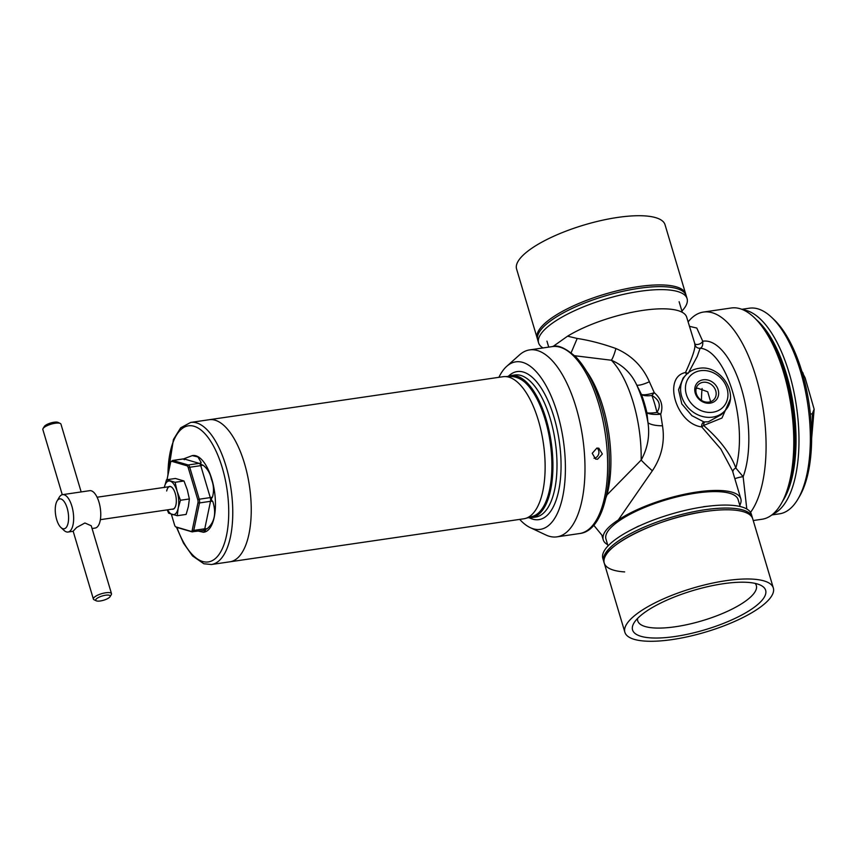 <?xml version="1.0" encoding="UTF-8"?>
<svg xmlns="http://www.w3.org/2000/svg" width="857" height="857" viewBox="0 0 857 857"><rect width="100%" height="100%" fill="white"/><g stroke="black" fill="none" stroke-linecap="round" stroke-linejoin="round"><path stroke-width="1.29" d="M603.831 561.678A77.473 22.882 -16.6 0 1 603.714 561.335A77.462 22.882 -16.6 0 1 704.883 509.765A77.462 22.882 -16.6 0 1 752.2 517.082L751.31 514.093A77.473 22.882 163.4 0 0 710.678 505.919A77.473 22.882 163.4 0 0 703.993 506.776A77.473 22.882 163.4 0 0 632.359 529.272A77.473 22.882 163.4 0 0 602.825 558.357L603.714 561.335A77.473 22.882 -16.6 0 1 704.883 509.754A77.473 22.882 -16.6 0 1 752.2 517.071A77.473 22.882 -16.6 0 1 752.296 517.414M755.146 583.392A61.875 18.276 -16.6 0 1 756.281 585.363A61.875 18.276 -16.6 0 1 752.542 595.079A61.875 18.276 -16.6 0 1 688.396 624.335A61.875 18.276 -16.6 0 1 637.694 620.714A61.875 18.276 -16.6 0 1 637.565 618.443M636.815 619.247A69.428 20.514 -16.6 0 1 698.016 589.102A69.428 20.514 -16.6 0 1 760.566 585.181A69.428 20.514 -16.6 0 1 761.391 601.014A69.428 20.514 -16.6 0 1 679.483 635.798A69.428 20.514 -16.6 0 1 634.009 622.91A69.428 20.514 -16.6 0 1 636.815 619.247M604.281 563.22A77.462 22.882 -16.6 0 1 705.397 511.49A77.462 22.882 -16.6 0 1 752.757 518.956M726.018 580.682A77.462 22.882 -16.6 0 1 773.335 587.998A77.462 22.882 -16.6 0 1 672.188 639.579A77.462 22.882 -16.6 0 1 624.871 632.252A77.462 22.882 -16.6 0 1 726.018 580.682M705.386 511.49A77.462 22.882 -16.6 0 1 752.714 518.806A77.462 22.882 -16.6 0 0 705.386 511.49A77.462 22.882 -16.6 0 0 604.239 563.07A77.462 22.882 -16.6 0 1 705.386 511.49M543.017 347.953A77.473 22.882 -16.6 0 1 538.603 342.907A77.473 22.882 -16.6 0 1 639.761 291.326A77.473 22.882 -16.6 0 1 687.089 298.643A77.473 22.882 -16.6 0 1 681.904 311.07M685.718 294.09A77.462 22.882 163.4 0 0 638.358 286.613A77.462 22.882 163.4 0 0 537.51 339.018M687.089 298.643L686.2 295.665A77.473 22.882 163.4 0 0 680.533 289.966A77.473 22.882 163.4 0 0 638.872 288.338A77.473 22.882 163.4 0 0 539.332 332.066A77.473 22.882 163.4 0 0 537.714 339.929L538.603 342.907M685.621 293.78L665.043 224.748A77.462 22.882 163.4 0 0 617.726 217.421A77.462 22.882 163.4 0 0 516.578 269.002L537.157 338.044M100.376 519.663L172.975 509.037A11.334 4.778 -98.3 0 0 175.985 504.655A11.334 4.778 -98.3 0 0 176.114 503.959M172.011 509.176A11.527 4.863 -98.3 0 0 175.964 504.784A11.527 4.863 -98.3 0 0 176.103 504.023A11.527 4.863 -98.3 0 0 174.121 490.515A11.527 4.863 -98.3 0 0 168.733 486.744M167.254 509.872L168.636 513.193L177.228 515.721L178.213 508.083L180.452 500.263L177.142 491.372L175.096 482.287L166.515 479.77L164.265 487.59M166.515 479.77L175.417 478.463L183.998 480.991L187.319 489.883L189.365 498.967L188.379 506.594L186.13 514.414L177.228 515.721M183.998 480.991L175.096 482.287M189.365 498.967L180.452 500.263M167.586 509.829A17.001 7.177 -98.3 0 0 172.3 514.554A17.001 7.177 -98.3 0 0 178.213 508.083A17.001 7.177 -98.3 0 0 177.142 491.372A17.001 7.177 -98.3 0 0 170.168 481.12A17.001 7.177 -98.3 0 0 164.308 487.397M174.153 490.568A11.334 4.778 -98.3 0 0 169.697 486.605A11.334 4.778 -98.3 0 0 166.686 490.986M710.646 401.697L707.711 391.788L697.684 388.2L696.13 388.542M703.222 379.79A12.748 10.927 42.4 0 0 695.263 393.138A12.748 10.927 42.4 0 0 710.185 403.144A12.748 10.927 42.4 0 0 718.145 389.796A12.748 10.927 42.4 0 0 703.222 379.79M703.072 382.297A10.82 9.266 42.4 0 0 698.048 384.9A10.82 9.266 42.4 0 0 697.662 396.534A10.82 9.266 42.4 0 0 708.985 402.104A10.82 9.266 42.4 0 0 714.01 399.501A10.82 9.266 42.4 0 0 714.395 387.867A10.82 9.266 42.4 0 0 703.072 382.297M742.987 309.795A103.911 43.836 81.7 0 1 789.201 373.17A103.911 43.836 81.7 0 1 772.896 514.136M741.798 309.302L749.393 308.199A103.911 43.836 81.7 0 1 771.311 317.047A103.911 43.836 81.7 0 1 800.556 371.51A103.911 43.836 81.7 0 1 797.953 499.063A103.911 43.836 81.7 0 1 779.495 513.825L771.9 514.939M771.311 317.047L773.667 319.243A101.083 42.646 81.7 0 1 802.109 372.217A101.083 42.646 81.7 0 1 799.581 496.289L797.953 499.063M750.539 512.39A106.75 45.035 -98.3 0 0 756.024 377.091A106.75 45.035 -98.3 0 0 703.479 312.055A106.75 45.035 -98.3 0 0 688.107 321.932M703.479 312.055L731.192 307.995A106.75 45.035 81.7 0 1 783.737 373.031A106.75 45.035 81.7 0 1 762.109 519.235L753.228 520.542M586.627 371.36A84.072 35.469 81.7 0 1 602.985 406.957A84.072 35.469 81.7 0 1 606.981 494.918L641.154 460.08C647.656 448.297 649.927 435.849 647.978 422.737L646.928 412.785A76.519 32.277 -98.3 0 0 644.432 403.379A76.519 32.277 -98.3 0 0 641.475 394.477A18.897 5.013 157 0 0 651.127 393.631A18.897 5.013 157 0 0 654.287 392.688C661.315 398.859 663.447 406.025 660.693 414.188L662.504 425.79C665.021 441.869 661.647 456.867 652.348 470.782L618.293 519.974A71.795 21.211 -16.6 0 1 696.977 492.014A71.795 21.211 -16.6 0 1 740.834 498.806A71.795 21.211 -16.6 0 1 739.805 505.266M652.348 470.782A18.897 1.757 43 0 1 641.154 460.08A84.072 35.469 -98.3 0 0 633.248 402.522A84.072 35.469 -98.3 0 0 611.395 360.24C622.932 365.189 631.384 373.47 636.751 385.093L641.475 394.477A18.897 7.649 -20.2 0 0 651.749 395.473A18.897 7.649 -20.2 0 0 651.898 395.452A70.981 29.952 81.7 0 1 654.641 403.711A70.981 29.952 81.7 0 1 656.955 412.431A18.897 7.359 -158 0 0 660.693 414.188A18.897 6.085 169.9 0 1 657.319 414.413A18.897 6.085 169.9 0 1 646.928 412.785A18.897 3.417 166.8 0 0 656.805 412.453A18.897 3.417 166.8 0 0 656.955 412.431C661.25 405.618 659.558 399.962 651.898 395.452A18.897 1.607 128.2 0 0 654.287 392.688L649.37 381.751C642.568 366.282 631.405 355.205 615.904 348.52C602.16 343.636 589.252 340.283 577.2 338.461L567.58 336.169A71.795 21.211 163.4 0 1 642.836 310.395A71.795 21.211 163.4 0 1 686.682 317.176L695.595 346.239A4.917 4.885 -36 0 1 695.595 346.239L695.595 346.249A4.917 4.885 -36 0 0 700.126 348.221L697.212 356.448L688.621 372.538M689.414 326.324L696.773 328.038L702.74 341.236C703.019 345.296 702.14 347.621 700.126 348.221A71.742 30.263 -98.3 0 1 732.692 392.035A71.742 30.263 -98.3 0 1 735.842 468.029A4.917 3.782 -13.7 0 0 732.896 472.175M708.311 421.815L721.423 414.574L724.915 410.749A26.449 22.668 -137.6 0 1 712.606 417.123A26.449 22.668 -137.6 0 1 684.925 403.497A26.449 22.668 -137.6 0 1 685.868 375.055L683.093 378.087L678.551 389.678L681.797 403.936L691.899 415.666L703.886 421.901L708.311 421.815M702.097 388.521A60.011 25.324 -98.3 0 0 701.487 400.358M553.011 346.496L567.58 336.169M571.158 352.698L577.2 338.461M618.293 519.974C608.781 526.144 603.714 531.694 603.082 536.611L593.708 525.18M598.122 518.924L606.981 494.918M615.904 348.52A18.897 3.921 102 0 1 611.395 360.24L574.64 355.73M607.624 544.666A71.795 21.211 -16.6 0 1 603.232 539.824A71.795 21.211 -16.6 0 1 603.082 536.611M740.834 498.806L732.521 470.932L720.812 449.014L701.701 426.904C676.227 423.947 662.332 377.048 685.493 372.527C692.381 357.498 695.498 348.221 694.845 344.707M730.196 399.405L721.958 418.034L703.586 425.458C719.934 439.727 730.689 453.921 735.842 468.029L743.137 476.717A77.987 32.898 81.7 0 0 741.476 388.692A77.987 32.898 81.7 0 0 702.74 341.236A4.917 3.214 -20.5 0 1 699.13 344.128A4.917 3.214 -20.5 0 1 694.652 343.903M746.801 509.004L743.137 476.717A4.917 0.557 -13.6 0 0 738.873 477.478A4.917 0.557 -13.6 0 0 734.856 478.752M686.725 374.166A3.782 2.903 78.6 0 1 685.493 372.527L688.096 373.491M704.668 422.019A3.782 1.585 91.9 0 0 703.586 425.458L701.701 426.904A3.782 2.528 104.7 0 1 703.886 421.901M649.37 381.751A18.897 4.489 150.9 0 1 636.751 385.093A78.544 33.134 81.7 0 1 643.318 402.876A78.544 33.134 81.7 0 1 647.978 422.737A18.897 6.406 176.3 0 0 662.504 425.79M609.209 456.47A80.301 33.873 -98.3 0 0 602.685 411.949M190.672 422.437L209.14 419.726A71.795 30.284 81.7 0 1 244.491 463.476A71.795 30.284 81.7 0 1 229.933 561.806A71.795 30.284 -98.3 0 0 244.491 463.476A71.795 30.284 -98.3 0 0 209.14 419.726L503.038 376.716A71.795 30.284 -98.3 0 1 504.794 376.577A71.795 30.284 -98.3 0 1 538.378 420.455A71.795 30.284 -98.3 0 1 525.555 518.41A71.795 30.284 -98.3 0 1 523.831 518.785L211.465 564.506A71.795 30.284 -98.3 0 0 226.012 466.176A71.795 30.284 -98.3 0 0 190.672 422.437L180.666 427.825L173.414 439.545L167.661 476.513M507.43 376.555A71.795 30.284 81.7 0 1 510.836 375.57A71.795 30.284 81.7 0 1 546.177 419.319A71.795 30.284 81.7 0 1 531.629 517.649A71.795 30.284 81.7 0 1 528.094 517.682M498.903 377.316A84.639 35.705 81.7 0 1 506.712 366.335A84.639 35.705 81.7 0 1 557.425 413.438A84.639 35.705 81.7 0 1 562.138 499.277A84.639 35.705 81.7 0 1 530.322 527.676A84.639 35.705 81.7 0 1 519.696 519.396M530.322 527.676L545.855 534.972A94.463 39.851 -98.3 0 0 556.954 536.857A94.463 39.851 -98.3 0 0 576.097 407.471A94.463 39.851 -98.3 0 0 529.594 349.913A94.463 39.851 -98.3 0 0 519.503 354.905L506.712 366.335M594.04 458.238A5.667 5.046 106.4 0 0 594.18 458.216A5.667 5.046 106.4 0 0 598.689 453.985A5.667 5.046 106.4 0 0 597.018 448.05M596.868 448.072L598.829 448.211L602.353 454.017L597.575 459.213L595.636 459.084L592.23 453.321L596.868 448.072M60.922 527.505A15.115 6.374 -98.3 0 0 67.692 524.58A15.115 6.374 -98.3 0 0 67.167 508.094A15.115 6.374 -98.3 0 0 57.044 501.034A15.115 6.374 -98.3 0 0 56.669 519.588A15.115 6.374 -98.3 0 0 60.922 527.505L64.061 530.429A18.897 7.97 -98.3 0 0 68.046 532.036A18.897 7.97 -98.3 0 0 71.87 506.155A18.897 7.97 -98.3 0 0 62.572 494.65L89.685 490.675A18.897 7.97 -98.3 0 1 98.994 502.191A18.897 7.97 -98.3 0 1 95.159 528.062L92.074 528.523M81.158 491.929L60.954 424.151A9.448 2.796 163.4 0 0 60.269 423.454A9.448 2.796 163.4 0 0 55.18 423.251A9.448 2.796 163.4 0 0 43.043 428.586A9.448 2.796 163.4 0 0 42.85 429.55L62.272 494.703M43.043 428.586L44.307 426.507A7.552 2.228 -16.6 0 1 54.012 422.244A7.552 2.228 -16.6 0 1 58.072 422.405L60.269 423.454M111.496 593.665L91.249 525.78L84.918 522.995L76.723 527.409L73.145 531.179L93.381 599.064A9.448 2.796 -16.6 0 1 105.722 592.776A9.448 2.796 -16.6 0 1 111.496 593.665A9.448 2.796 -16.6 0 1 111.292 594.629L110.039 596.697A7.552 2.228 163.4 0 0 105.582 595.219A7.552 2.228 163.4 0 0 97.73 597.886A7.552 2.228 163.4 0 0 96.263 600.811A7.552 2.228 163.4 0 0 100.333 600.971A7.552 2.228 163.4 0 0 110.039 596.697M96.263 600.811L94.077 599.761A9.448 2.796 -16.6 0 1 93.381 599.064M62.572 494.65A18.897 7.97 -98.3 0 0 59.219 497.328L57.044 501.034M810.39 414.06L812.307 413.781L814.139 409.196L805.141 377.883L801.981 371.777M203.72 532.218A38.736 16.337 -98.3 0 0 203.966 532.186A38.736 16.337 -98.3 0 0 211.808 479.149A38.736 16.337 -98.3 0 0 192.75 455.549A38.736 16.337 -98.3 0 0 192.514 455.581M198.181 531.061L203.495 532.261L205.509 530.483C204.405 530.247 204.909 529.701 207.019 528.833C214.604 522.47 216.51 513.322 212.761 501.366C211.079 500.188 210.993 498.763 212.482 497.092C214.121 490.997 213.757 485.041 211.39 479.202C210.244 473.278 207.437 468.586 202.959 465.137C200.784 464.473 200.195 463.594 201.181 462.512L197.924 456.952L192.279 455.613L185.905 458.024C183.773 458.731 183.269 459.288 184.394 459.673M171.368 514.264L174.571 525.009A3.139 1.328 -98.3 0 0 175.364 526.562A3.139 1.328 -98.3 0 0 175.867 526.905L191.132 531.394A3.139 1.328 -98.3 0 0 192.225 530.194L197.956 502.727A3.139 1.328 -98.3 0 0 197.763 499.642L188.24 467.686A3.139 1.328 -98.3 0 0 186.955 465.79L171.679 461.302A3.139 1.328 -98.3 0 0 170.8 461.859A3.139 1.328 -98.3 0 0 170.597 462.501L166.997 479.695M624.678 571.919A77.462 22.882 -16.6 0 1 604.239 563.06C597.243 548.18 656.741 517.81 705.397 511.49M604.035 562.181A77.462 22.882 -16.6 0 1 704.883 509.765A77.462 22.882 -16.6 0 1 752.392 517.96M686.082 295.322L685.675 293.94A77.462 22.882 163.4 0 0 638.358 286.624A77.462 22.882 163.4 0 0 537.2 338.194L537.618 339.586M681.229 290.319A77.462 22.882 163.4 0 0 638.872 288.338A77.462 22.882 163.4 0 0 538.935 332.741M680.522 289.955L680.533 289.966A77.462 22.882 163.4 0 0 680.522 289.955A77.462 22.882 163.4 0 0 638.872 288.338A77.462 22.882 163.4 0 0 539.332 332.055L539.332 332.066M740.18 506.53L738.123 499.631A68.956 20.375 163.4 0 0 695.991 493.118A68.978 20.375 163.4 0 0 606.081 539.471M738.252 500.07A68.978 20.375 163.4 0 0 696.002 493.086A68.956 20.375 163.4 0 0 605.953 539.032L608.009 545.93M765.322 331.284A101.265 42.721 81.7 0 1 785.344 374.605A101.265 42.721 81.7 0 1 788.129 487.151M756.067 319.425A101.715 42.914 81.7 0 1 786.458 374.295A101.715 42.914 81.7 0 1 782.666 501.152M712.885 412.228A22.668 19.432 42.4 0 0 727.036 388.489A22.668 19.432 42.4 0 0 700.512 370.706A22.668 19.432 42.4 0 0 686.361 394.445A22.668 19.432 42.4 0 0 712.885 412.228M504.794 376.577L512.122 376.523A70.788 29.866 81.7 0 1 545.234 419.78A70.788 29.866 81.7 0 1 532.593 516.375L525.555 518.41M545.566 419.984A70.038 29.545 81.7 0 1 545.095 503.595M510.836 375.57L514.896 374.98A71.795 30.284 81.7 0 1 550.248 418.719A71.795 30.284 81.7 0 1 535.7 517.05L531.629 517.649M508.555 376.116A74.816 31.57 81.7 0 1 554.008 417.177A74.816 31.57 81.7 0 1 558.014 493.707A74.816 31.57 81.7 0 1 529.294 517.778M529.594 349.913L552.262 346.592A94.463 39.851 81.7 0 1 598.764 404.15A94.463 39.851 81.7 0 1 579.621 533.536L556.954 536.857M811.558 431.242A45.346 19.133 -98.3 0 0 812.307 413.781M176.896 527.409A68.774 29.009 -98.3 0 0 218.535 555.132A68.774 29.009 -98.3 0 0 222.252 467.718A68.774 29.009 -98.3 0 0 188.529 425.8A68.774 29.009 -98.3 0 0 167.972 475.046M185.905 458.024A4.724 4.199 106.4 0 1 183.934 458.881L172.91 460.488L188.176 464.976L199.199 463.369L183.934 458.881A3.782 1.596 -98.3 0 0 183.623 458.849L172.6 460.466A3.782 1.596 81.7 0 1 172.91 460.488A1.885 1.682 -73.6 0 0 171.679 461.302M202.959 465.137A4.724 1.393 -16.6 0 1 200.752 465.64L189.729 467.258L199.252 499.213L210.276 497.596L200.752 465.64A3.782 1.596 -98.3 0 0 199.199 463.369A4.724 4.199 -73.6 0 0 201.181 462.512M212.761 501.366A4.724 2.807 11.8 0 0 210.511 501.313L199.499 502.93L193.757 530.397L204.769 528.79L210.511 501.313A3.782 1.596 -98.3 0 0 210.276 497.596A4.724 1.393 -16.6 0 0 212.482 497.092M192.225 530.194A1.885 1.125 -168.2 0 0 193.757 530.397A3.782 1.596 81.7 0 1 192.75 531.854A3.782 1.596 81.7 0 1 192.439 531.833A1.885 1.682 -73.6 0 1 191.132 531.394M203.463 530.226A3.782 1.596 -98.3 0 0 203.773 530.247A3.782 1.596 -98.3 0 0 204.769 528.79A4.724 2.807 11.8 0 1 207.019 528.833M197.763 499.642A1.885 0.557 -16.6 0 1 199.252 499.213A3.782 1.596 81.7 0 1 199.499 502.93A1.885 1.125 11.8 0 1 197.956 502.727M186.955 465.79A1.885 1.682 -73.6 0 1 188.176 464.976A3.782 1.596 81.7 0 1 189.729 467.258A1.885 0.557 -16.6 0 0 188.24 467.686M205.509 530.483A4.724 4.199 106.4 0 0 205.08 530.333L191.786 531.79L176.521 527.301A1.885 1.682 -73.6 0 1 175.867 526.905M205.08 530.333A4.724 4.199 106.4 0 0 203.977 530.183M703.597 506.691L710.678 505.919M752.66 518.656L752.2 517.082M773.335 587.998L752.714 518.806M624.871 632.252L604.239 563.07M604.196 562.91L603.724 561.346M638.701 526.037L632.359 529.272M548.737 347.106L546.948 341.129M724.915 410.749C740.63 395.259 720.705 363.914 698.659 368.403C693.538 369.185 689.274 371.402 685.868 375.055M603.232 539.824L602.043 535.861M682.279 312.334L679.119 301.718M512.122 376.523C525.716 377.937 536.878 392.388 545.609 419.866C558.357 460.434 551.897 512.229 532.593 516.375M552.262 346.592C557.757 344.503 565.738 348.071 576.204 357.294C586.231 368.06 594.372 383.765 600.607 404.44C617.768 460.005 608.941 530.483 579.621 533.536M73.177 531.286L68.046 532.036M169.697 486.605L97.087 497.231M803.159 373.288L801.841 371.327M814.15 409.282L811.654 438.313M175.364 526.562L176.521 527.301M170.8 461.859L172.6 460.466M183.623 458.849L184.416 458.634M176.499 527.291L183.505 543.156L192.536 555.947L203.87 563.767L211.465 564.506"/></g></svg>
